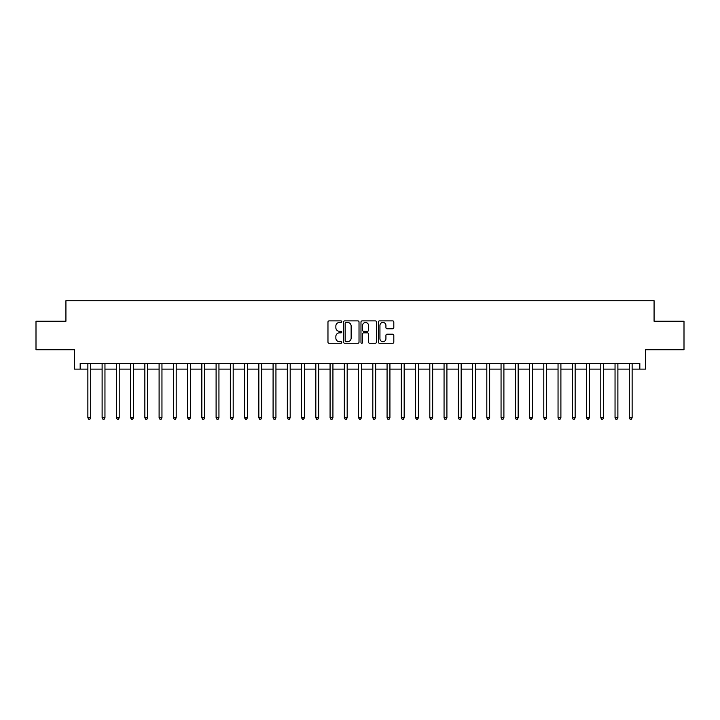 <?xml version="1.0" encoding="UTF-8"?>
<svg xmlns="http://www.w3.org/2000/svg" width="720" height="720" viewBox="0 0 720 720"><rect width="100%" height="100%" fill="white"/><g stroke="black" fill="none" stroke-linecap="round" stroke-linejoin="round"><path stroke-width="1.08" d="M341.766 321.669A0.783 0.783 0 0 0 340.983 320.886L329.094 320.886A1.116 1.116 0 0 0 327.969 322.002L327.969 342.144A1.116 1.116 0 0 0 329.094 343.26L340.983 343.26A0.783 0.783 0 0 0 341.766 342.477A0.783 0.783 0 0 0 340.983 341.694L339.444 341.694A3.582 3.582 0 0 1 335.862 338.112L335.862 336.438A3.582 3.582 0 0 1 339.444 332.856L340.983 332.856A0.783 0.783 0 0 0 341.766 332.073A0.783 0.783 0 0 0 340.983 331.29L339.444 331.29A3.582 3.582 0 0 1 335.862 327.708L335.862 326.034A3.582 3.582 0 0 1 339.444 322.452L340.983 322.452A0.783 0.783 0 0 0 341.766 321.669M392.697 328.77A1.116 1.116 0 0 0 393.813 327.654L393.813 322.002A1.116 1.116 0 0 0 392.697 320.886L379.494 320.886A1.116 1.116 0 0 0 378.378 322.002L378.378 342.144A1.116 1.116 0 0 0 379.494 343.26L392.697 343.26A1.116 1.116 0 0 0 393.813 342.144L393.813 335.322A1.116 1.116 0 0 0 392.697 334.197L387.045 334.197A1.116 1.116 0 0 0 385.929 335.322L385.929 338.706A2.997 2.997 0 0 1 382.932 341.694A2.997 2.997 0 0 1 379.944 338.706L379.944 325.449A2.997 2.997 0 0 1 382.932 322.452A2.997 2.997 0 0 1 385.929 325.449L385.929 327.654A1.116 1.116 0 0 0 387.045 328.77L392.697 328.77M80.172 369.117L80.172 363.42L639.828 363.42L639.828 369.117L645.534 369.117L645.534 349.74L684 349.74L684 321.246L654.075 321.246L654.075 300.726L65.925 300.726L65.925 321.246L36 321.246L36 349.74L74.466 349.74L74.466 369.117L87.867 369.117M359.019 322.002A1.116 1.116 0 0 0 357.903 320.886L344.7 320.886A1.116 1.116 0 0 0 343.584 322.002L343.584 342.144A1.116 1.116 0 0 0 344.7 343.26L357.903 343.26A1.116 1.116 0 0 0 359.019 342.144L359.019 322.002M362.097 320.886L375.3 320.886A1.116 1.116 0 0 1 376.416 322.002L376.416 342.144A1.116 1.116 0 0 1 375.3 343.26L369.648 343.26A1.116 1.116 0 0 1 368.532 342.144L368.532 333.972A1.116 1.116 0 0 0 367.416 332.856L363.663 332.856A1.116 1.116 0 0 0 362.547 333.972L362.547 342.477A0.783 0.783 0 0 1 361.764 343.26A0.783 0.783 0 0 1 360.981 342.477L360.981 322.002A1.116 1.116 0 0 1 362.097 320.886M90.711 369.117L102.114 369.117M104.958 369.117L116.361 369.117M119.205 369.117L130.608 369.117M133.452 369.117L144.855 369.117M147.708 369.117L159.102 369.117M161.955 369.117L173.349 369.117M176.202 369.117L187.596 369.117M190.449 369.117L201.843 369.117M204.696 369.117L216.099 369.117M218.943 369.117L230.346 369.117M233.19 369.117L244.593 369.117M247.437 369.117L258.84 369.117M261.693 369.117L273.087 369.117M275.94 369.117L287.334 369.117M290.187 369.117L301.581 369.117M304.434 369.117L315.828 369.117M318.681 369.117L330.075 369.117M332.928 369.117L344.331 369.117M347.175 369.117L358.578 369.117M361.422 369.117L372.825 369.117M375.669 369.117L387.072 369.117M389.925 369.117L401.319 369.117M404.172 369.117L415.566 369.117M418.419 369.117L429.813 369.117M432.666 369.117L444.06 369.117M446.913 369.117L458.307 369.117M461.16 369.117L472.563 369.117M475.407 369.117L486.81 369.117M489.654 369.117L501.057 369.117M503.901 369.117L515.304 369.117M518.157 369.117L529.551 369.117M532.404 369.117L543.798 369.117M546.651 369.117L558.045 369.117M560.898 369.117L572.292 369.117M575.145 369.117L586.548 369.117M589.392 369.117L600.795 369.117M603.639 369.117L615.042 369.117M617.886 369.117L629.289 369.117M632.133 369.117L639.828 369.117M345.933 322.452A0.783 0.783 0 0 0 345.15 323.235L345.15 340.911A0.783 0.783 0 0 0 345.933 341.694L347.553 341.694A3.582 3.582 0 0 0 351.135 338.112L351.135 326.034A3.582 3.582 0 0 0 347.553 322.452L345.933 322.452M368.532 325.503A2.997 2.997 0 0 0 365.535 322.506A2.997 2.997 0 0 0 362.547 325.503L362.547 330.174A1.116 1.116 0 0 0 363.663 331.29L367.416 331.29A1.116 1.116 0 0 0 368.532 330.174L368.532 325.503M90.855 363.42L90.792 363.564A1.143 1.143 0 0 0 90.711 363.987L90.711 417.789L87.867 417.789L87.867 363.987A1.143 1.143 0 0 0 87.777 363.564L87.723 363.42M90.711 417.789L89.856 419.274L88.722 419.274L87.867 417.789M105.102 363.42L105.039 363.564A1.143 1.143 0 0 0 104.958 363.987L104.958 417.789L102.114 417.789L102.114 363.987A1.143 1.143 0 0 0 102.024 363.564L101.97 363.42M104.958 417.789L104.103 419.274L102.969 419.274L102.114 417.789M119.349 363.42L119.295 363.564A1.143 1.143 0 0 0 119.205 363.987L119.205 417.789L116.361 417.789L116.361 363.987A1.143 1.143 0 0 0 116.28 363.564L116.217 363.42M119.205 417.789L118.35 419.274L117.216 419.274L116.361 417.789M133.596 363.42L133.542 363.564A1.143 1.143 0 0 0 133.452 363.987L133.452 417.789L130.608 417.789L130.608 363.987A1.143 1.143 0 0 0 130.527 363.564L130.464 363.42M133.452 417.789L132.606 419.274L131.463 419.274L130.608 417.789M147.843 363.42L147.789 363.564A1.143 1.143 0 0 0 147.708 363.987L147.708 417.789L144.855 417.789L144.855 363.987A1.143 1.143 0 0 0 144.774 363.564L144.711 363.42M147.708 417.789L146.853 419.274L145.71 419.274L144.855 417.789M162.09 363.42L162.036 363.564A1.143 1.143 0 0 0 161.955 363.987L161.955 417.789L159.102 417.789L159.102 363.987A1.143 1.143 0 0 0 159.021 363.564L158.958 363.42M161.955 417.789L161.1 419.274L159.957 419.274L159.102 417.789M176.337 363.42L176.283 363.564A1.143 1.143 0 0 0 176.202 363.987L176.202 417.789L173.349 417.789L173.349 363.987A1.143 1.143 0 0 0 173.268 363.564L173.214 363.42M176.202 417.789L175.347 419.274L174.204 419.274L173.349 417.789M190.593 363.42L190.53 363.564A1.143 1.143 0 0 0 190.449 363.987L190.449 417.789L187.596 417.789L187.596 363.987A1.143 1.143 0 0 0 187.515 363.564L187.461 363.42M190.449 417.789L189.594 419.274L188.451 419.274L187.596 417.789M204.84 363.42L204.777 363.564A1.143 1.143 0 0 0 204.696 363.987L204.696 417.789L201.843 417.789L201.843 363.987A1.143 1.143 0 0 0 201.762 363.564L201.708 363.42M204.696 417.789L203.841 419.274L202.698 419.274L201.843 417.789M219.087 363.42L219.024 363.564A1.143 1.143 0 0 0 218.943 363.987L218.943 417.789L216.099 417.789L216.099 363.987A1.143 1.143 0 0 0 216.009 363.564L215.955 363.42M218.943 417.789L218.088 419.274L216.954 419.274L216.099 417.789M233.334 363.42L233.271 363.564A1.143 1.143 0 0 0 233.19 363.987L233.19 417.789L230.346 417.789L230.346 363.987A1.143 1.143 0 0 0 230.265 363.564L230.202 363.42M233.19 417.789L232.335 419.274L231.201 419.274L230.346 417.789M247.581 363.42L247.527 363.564A1.143 1.143 0 0 0 247.437 363.987L247.437 417.789L244.593 417.789L244.593 363.987A1.143 1.143 0 0 0 244.512 363.564L244.449 363.42M247.437 417.789L246.582 419.274L245.448 419.274L244.593 417.789M261.828 363.42L261.774 363.564A1.143 1.143 0 0 0 261.693 363.987L261.693 417.789L258.84 417.789L258.84 363.987A1.143 1.143 0 0 0 258.759 363.564L258.696 363.42M261.693 417.789L260.838 419.274L259.695 419.274L258.84 417.789M276.075 363.42L276.021 363.564A1.143 1.143 0 0 0 275.94 363.987L275.94 417.789L273.087 417.789L273.087 363.987A1.143 1.143 0 0 0 273.006 363.564L272.943 363.42M275.94 417.789L275.085 419.274L273.942 419.274L273.087 417.789M290.322 363.42L290.268 363.564A1.143 1.143 0 0 0 290.187 363.987L290.187 417.789L287.334 417.789L287.334 363.987A1.143 1.143 0 0 0 287.253 363.564L287.199 363.42M290.187 417.789L289.332 419.274L288.189 419.274L287.334 417.789M304.569 363.42L304.515 363.564A1.143 1.143 0 0 0 304.434 363.987L304.434 417.789L301.581 417.789L301.581 363.987A1.143 1.143 0 0 0 301.5 363.564L301.446 363.42M304.434 417.789L303.579 419.274L302.436 419.274L301.581 417.789M318.825 363.42L318.762 363.564A1.143 1.143 0 0 0 318.681 363.987L318.681 417.789L315.828 417.789L315.828 363.987A1.143 1.143 0 0 0 315.747 363.564L315.693 363.42M318.681 417.789L317.826 419.274L316.683 419.274L315.828 417.789M333.072 363.42L333.009 363.564A1.143 1.143 0 0 0 332.928 363.987L332.928 417.789L330.075 417.789L330.075 363.987A1.143 1.143 0 0 0 329.994 363.564L329.94 363.42M332.928 417.789L332.073 419.274L330.93 419.274L330.075 417.789M347.319 363.42L347.256 363.564A1.143 1.143 0 0 0 347.175 363.987L347.175 417.789L344.331 417.789L344.331 363.987A1.143 1.143 0 0 0 344.241 363.564L344.187 363.42M347.175 417.789L346.32 419.274L345.186 419.274L344.331 417.789M361.566 363.42L361.503 363.564A1.143 1.143 0 0 0 361.422 363.987L361.422 417.789L358.578 417.789L358.578 363.987A1.143 1.143 0 0 0 358.497 363.564L358.434 363.42M361.422 417.789L360.567 419.274L359.433 419.274L358.578 417.789M375.813 363.42L375.759 363.564A1.143 1.143 0 0 0 375.669 363.987L375.669 417.789L372.825 417.789L372.825 363.987A1.143 1.143 0 0 0 372.744 363.564L372.681 363.42M375.669 417.789L374.814 419.274L373.68 419.274L372.825 417.789M390.06 363.42L390.006 363.564A1.143 1.143 0 0 0 389.925 363.987L389.925 417.789L387.072 417.789L387.072 363.987A1.143 1.143 0 0 0 386.991 363.564L386.928 363.42M389.925 417.789L389.07 419.274L387.927 419.274L387.072 417.789M404.307 363.42L404.253 363.564A1.143 1.143 0 0 0 404.172 363.987L404.172 417.789L401.319 417.789L401.319 363.987A1.143 1.143 0 0 0 401.238 363.564L401.175 363.42M404.172 417.789L403.317 419.274L402.174 419.274L401.319 417.789M418.554 363.42L418.5 363.564A1.143 1.143 0 0 0 418.419 363.987L418.419 417.789L415.566 417.789L415.566 363.987A1.143 1.143 0 0 0 415.485 363.564L415.431 363.42M418.419 417.789L417.564 419.274L416.421 419.274L415.566 417.789M432.801 363.42L432.747 363.564A1.143 1.143 0 0 0 432.666 363.987L432.666 417.789L429.813 417.789L429.813 363.987A1.143 1.143 0 0 0 429.732 363.564L429.678 363.42M432.666 417.789L431.811 419.274L430.668 419.274L429.813 417.789M447.057 363.42L446.994 363.564A1.143 1.143 0 0 0 446.913 363.987L446.913 417.789L444.06 417.789L444.06 363.987A1.143 1.143 0 0 0 443.979 363.564L443.925 363.42M446.913 417.789L446.058 419.274L444.915 419.274L444.06 417.789M461.304 363.42L461.241 363.564A1.143 1.143 0 0 0 461.16 363.987L461.16 417.789L458.307 417.789L458.307 363.987A1.143 1.143 0 0 0 458.226 363.564L458.172 363.42M461.16 417.789L460.305 419.274L459.162 419.274L458.307 417.789M475.551 363.42L475.488 363.564A1.143 1.143 0 0 0 475.407 363.987L475.407 417.789L472.563 417.789L472.563 363.987A1.143 1.143 0 0 0 472.473 363.564L472.419 363.42M475.407 417.789L474.552 419.274L473.418 419.274L472.563 417.789M489.798 363.42L489.735 363.564A1.143 1.143 0 0 0 489.654 363.987L489.654 417.789L486.81 417.789L486.81 363.987A1.143 1.143 0 0 0 486.729 363.564L486.666 363.42M489.654 417.789L488.799 419.274L487.665 419.274L486.81 417.789M504.045 363.42L503.991 363.564A1.143 1.143 0 0 0 503.901 363.987L503.901 417.789L501.057 417.789L501.057 363.987A1.143 1.143 0 0 0 500.976 363.564L500.913 363.42M503.901 417.789L503.046 419.274L501.912 419.274L501.057 417.789M518.292 363.42L518.238 363.564A1.143 1.143 0 0 0 518.157 363.987L518.157 417.789L515.304 417.789L515.304 363.987A1.143 1.143 0 0 0 515.223 363.564L515.16 363.42M518.157 417.789L517.302 419.274L516.159 419.274L515.304 417.789M532.539 363.42L532.485 363.564A1.143 1.143 0 0 0 532.404 363.987L532.404 417.789L529.551 417.789L529.551 363.987A1.143 1.143 0 0 0 529.47 363.564L529.407 363.42M532.404 417.789L531.549 419.274L530.406 419.274L529.551 417.789M546.786 363.42L546.732 363.564A1.143 1.143 0 0 0 546.651 363.987L546.651 417.789L543.798 417.789L543.798 363.987A1.143 1.143 0 0 0 543.717 363.564L543.663 363.42M546.651 417.789L545.796 419.274L544.653 419.274L543.798 417.789M561.042 363.42L560.979 363.564A1.143 1.143 0 0 0 560.898 363.987L560.898 417.789L558.045 417.789L558.045 363.987A1.143 1.143 0 0 0 557.964 363.564L557.91 363.42M560.898 417.789L560.043 419.274L558.9 419.274L558.045 417.789M575.289 363.42L575.226 363.564A1.143 1.143 0 0 0 575.145 363.987L575.145 417.789L572.292 417.789L572.292 363.987A1.143 1.143 0 0 0 572.211 363.564L572.157 363.42M575.145 417.789L574.29 419.274L573.147 419.274L572.292 417.789M589.536 363.42L589.473 363.564A1.143 1.143 0 0 0 589.392 363.987L589.392 417.789L586.548 417.789L586.548 363.987A1.143 1.143 0 0 0 586.458 363.564L586.404 363.42M589.392 417.789L588.537 419.274L587.394 419.274L586.548 417.789M603.783 363.42L603.72 363.564A1.143 1.143 0 0 0 603.639 363.987L603.639 417.789L600.795 417.789L600.795 363.987A1.143 1.143 0 0 0 600.705 363.564L600.651 363.42M603.639 417.789L602.784 419.274L601.65 419.274L600.795 417.789M618.03 363.42L617.976 363.564A1.143 1.143 0 0 0 617.886 363.987L617.886 417.789L615.042 417.789L615.042 363.987A1.143 1.143 0 0 0 614.961 363.564L614.898 363.42M617.886 417.789L617.031 419.274L615.897 419.274L615.042 417.789M632.277 363.42L632.223 363.564A1.143 1.143 0 0 0 632.133 363.987L632.133 417.789L629.289 417.789L629.289 363.987A1.143 1.143 0 0 0 629.208 363.564L629.145 363.42M632.133 417.789L631.278 419.274L630.144 419.274L629.289 417.789"/></g></svg>
